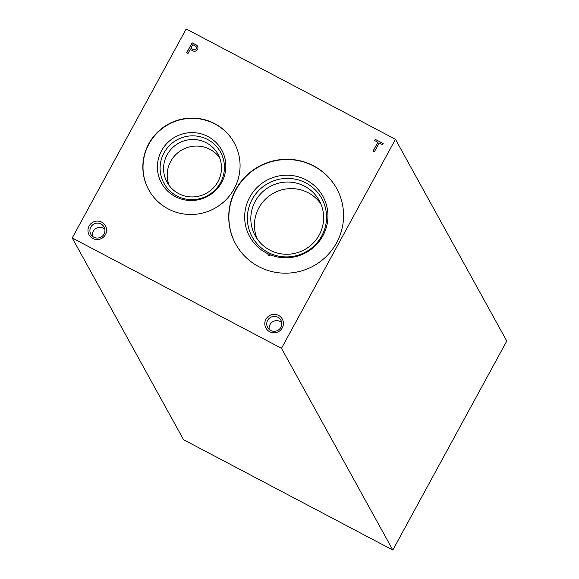 <?xml version="1.0" encoding="UTF-8"?>
<svg xmlns="http://www.w3.org/2000/svg" width="579" height="579" viewBox="0 0 579 579"><rect width="100%" height="100%" fill="white"/><g stroke="black" fill="none" stroke-linecap="round" stroke-linejoin="round"><path stroke-width="0.87" d="M395.45 139.3L186.185 28.95L72.23 237.962L183.55 439.7L392.815 550.05L506.77 341.038L395.45 139.3L281.495 348.312L392.815 550.05M72.23 237.962L281.495 348.312M383.132 143.512L375.221 139.344L374.577 140.523L377.855 142.253L373.064 151.047L374.396 151.741L379.187 142.955L382.487 144.699L383.132 143.512M193.241 51.003A3.394 3.344 -28.9 0 0 197.54 46.255A3.394 3.344 -28.9 0 0 196.31 45.003L192.112 42.788L186.677 52.754L188.009 53.456L190.209 49.418L193.241 51.003M105.45 234.625A9.344 9.199 -28.9 0 0 97.048 221.091A9.344 9.199 -28.9 0 0 89.332 235.233A9.344 9.199 -28.9 0 0 105.45 234.625M269.655 331.731A9.344 9.199 -28.9 0 0 283.413 323.212A9.344 9.199 -28.9 0 0 269.257 315.75A9.344 9.199 -28.9 0 0 269.655 331.731M168.214 208.925A48.781 48.043 -28.9 0 0 225.824 199.95A48.781 48.043 -28.9 0 0 234.169 142.716A48.781 48.043 -28.9 0 0 168.25 124.224A48.781 48.043 -28.9 0 0 148.752 189.854A48.781 48.043 -28.9 0 0 168.214 208.925M258.69 266.593A57.625 56.756 -28.9 0 0 326.744 255.99A57.625 56.756 -28.9 0 0 336.609 188.378A57.625 56.756 -28.9 0 0 258.733 166.528A57.625 56.756 -28.9 0 0 235.696 244.063A57.625 56.756 -28.9 0 0 258.69 266.593M320.846 203.88A36.535 35.985 -28.9 0 0 273.462 193.212A36.535 35.985 -28.9 0 0 257.221 238.989M269.814 250.092A36.535 35.985 -28.9 0 0 312.957 243.368A36.535 35.985 -28.9 0 0 319.21 200.5A36.535 35.985 -28.9 0 0 269.836 186.648A36.535 35.985 -28.9 0 0 255.238 235.805A36.535 35.985 -28.9 0 0 269.814 250.092M268.026 252.386A39.719 39.119 -28.9 0 0 326.527 216.184A39.719 39.119 -28.9 0 0 266.318 184.433A39.719 39.119 -28.9 0 0 268.026 252.386M266.398 253.023A41.789 41.152 -28.9 0 0 327.938 214.939A41.789 41.152 -28.9 0 0 264.596 181.538A41.789 41.152 -28.9 0 0 266.398 253.023M336.688 188.515A57.625 56.756 -28.9 0 0 258.893 166.81A57.625 56.756 -28.9 0 0 235.776 244.2M219.571 157.582A29.066 28.624 -28.9 0 0 182.32 149.722A29.066 28.624 -28.9 0 0 169.119 185.425M178.679 193.625A29.066 28.624 -28.9 0 0 213 188.284A29.066 28.624 -28.9 0 0 217.979 154.18A29.066 28.624 -28.9 0 0 178.701 143.165A29.066 28.624 -28.9 0 0 167.085 182.262A29.066 28.624 -28.9 0 0 178.679 193.625M176.885 195.948A32.279 31.787 -28.9 0 0 224.42 166.528A32.279 31.787 -28.9 0 0 175.495 140.733A32.279 31.787 -28.9 0 0 176.885 195.948M175.249 196.585A34.342 33.828 -28.9 0 0 225.832 165.283A34.342 33.828 -28.9 0 0 173.772 137.831A34.342 33.828 -28.9 0 0 175.249 196.585M234.249 142.861A48.781 48.043 -28.9 0 0 168.409 124.499A48.781 48.043 -28.9 0 0 148.832 189.992M268.07 253.175A29.066 4.227 117.8 0 0 268.482 255.759A29.066 4.227 117.8 0 0 270.516 254.934M281.676 322.517A7.541 7.433 -28.9 0 0 269.192 329.408M270.661 330.428A7.541 7.433 -28.9 0 0 280.866 320.194A7.541 7.433 -28.9 0 0 270.668 317.328A7.541 7.433 -28.9 0 0 270.661 330.428M104.842 229.27A7.541 7.433 -28.9 0 0 92.358 236.16M104.032 234.068A7.541 7.433 -28.9 0 0 93.841 224.08A7.541 7.433 -28.9 0 0 97.424 238.049A7.541 7.433 -28.9 0 0 104.032 234.068M197.562 46.298A3.394 3.344 -28.9 0 0 196.361 45.09L196.31 45.003M196.361 45.09L192.112 42.788M192.163 42.875L186.756 52.798M195.543 46.117L192.8 44.67L190.853 48.231L193.393 49.57A2.041 2.012 -28.9 0 0 196.158 46.798A2.041 2.012 -28.9 0 0 195.543 46.117M196.158 46.798L196.209 46.885A2.041 2.012 -28.9 0 1 193.444 49.664L190.853 48.231M383.103 143.563L375.221 139.344M375.272 139.43L374.656 140.567M373.144 151.083L377.855 142.253"/></g></svg>
